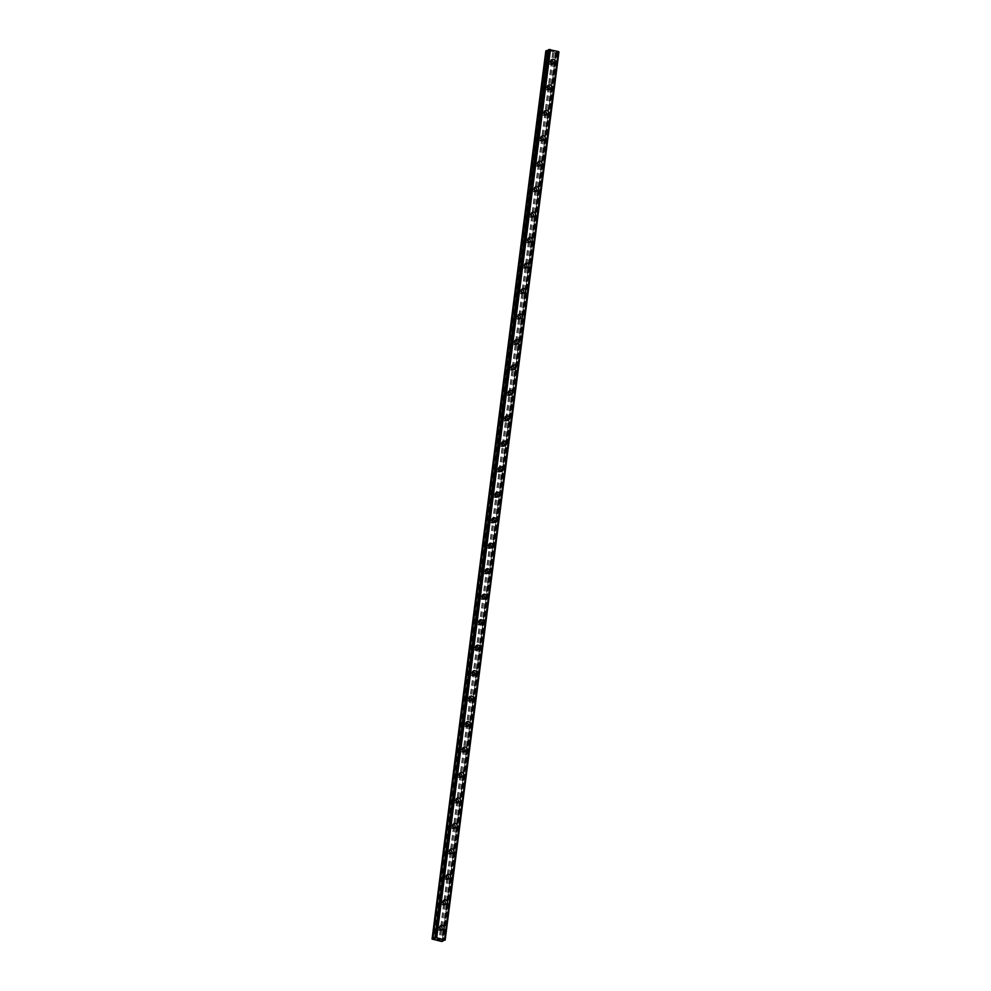 <?xml version="1.0" encoding="UTF-8"?>
<svg xmlns="http://www.w3.org/2000/svg" width="991" height="991" viewBox="0 0 991 991"><rect width="100%" height="100%" fill="white"/><g stroke="black" fill="none" stroke-linecap="round" stroke-linejoin="round"><path stroke-width="0.74" stroke-dasharray="4.96 3.72" d="M439.719 929.533A1.486 1.338 65.6 0 0 437.749 927.861A1.486 1.338 65.6 0 0 437.576 930.338A1.486 1.338 65.6 0 0 439.719 929.533M441.788 928.592A1.486 1.338 65.6 0 0 439.818 926.919A1.486 1.338 65.6 0 0 439.645 929.397A1.486 1.338 65.6 0 0 441.788 928.592M443.002 929.669L443.002 929.669A2.316 2.081 -114.4 0 1 439.93 927.056A2.316 2.081 -114.4 0 1 441.082 925.433L441.082 925.433M442.977 904.065A1.486 1.338 65.6 0 0 441.007 902.392A1.486 1.338 65.6 0 0 440.834 904.87A1.486 1.338 65.6 0 0 442.977 904.065M445.046 903.123A1.486 1.338 65.6 0 0 443.076 901.451A1.486 1.338 65.6 0 0 442.903 903.928A1.486 1.338 65.6 0 0 445.046 903.123M446.26 904.201L446.26 904.201A2.316 2.081 -114.4 0 1 443.2 901.587A2.316 2.081 -114.4 0 1 444.34 899.964L444.34 899.964M446.235 878.596A1.486 1.338 65.6 0 0 444.265 876.924A1.486 1.338 65.6 0 0 444.092 879.401A1.486 1.338 65.6 0 0 446.235 878.596M448.316 877.654A1.486 1.338 65.6 0 0 446.346 875.982A1.486 1.338 65.6 0 0 446.173 878.46A1.486 1.338 65.6 0 0 448.316 877.654M449.53 878.732L449.53 878.732A2.316 2.081 -114.4 0 1 446.458 876.118A2.316 2.081 -114.4 0 1 447.61 874.496L447.61 874.496M449.505 853.127A1.486 1.338 65.6 0 0 447.536 851.455A1.486 1.338 65.6 0 0 447.362 853.932A1.486 1.338 65.6 0 0 449.505 853.127M451.574 852.186A1.486 1.338 65.6 0 0 449.604 850.513A1.486 1.338 65.6 0 0 449.431 852.991A1.486 1.338 65.6 0 0 451.574 852.186M452.788 853.263L452.788 853.263A2.316 2.081 -114.4 0 1 449.728 850.65A2.316 2.081 -114.4 0 1 450.868 849.027L450.868 849.027M452.763 827.658A1.486 1.338 65.6 0 0 450.794 825.986A1.486 1.338 65.6 0 0 450.62 828.464A1.486 1.338 65.6 0 0 452.763 827.658M454.844 826.717A1.486 1.338 65.6 0 0 452.875 825.045A1.486 1.338 65.6 0 0 452.689 827.522A1.486 1.338 65.6 0 0 454.844 826.717M456.046 827.795L456.046 827.795A2.316 2.081 -114.4 0 1 452.986 825.181A2.316 2.081 -114.4 0 1 454.126 823.558L454.126 823.558M456.033 802.19A1.486 1.338 65.6 0 0 454.064 800.517A1.486 1.338 65.6 0 0 453.878 802.995A1.486 1.338 65.6 0 0 456.033 802.19M458.102 801.248A1.486 1.338 65.6 0 0 456.133 799.576A1.486 1.338 65.6 0 0 455.959 802.053A1.486 1.338 65.6 0 0 458.102 801.248M459.316 802.326L459.316 802.326A2.316 2.081 -114.4 0 1 456.244 799.712A2.316 2.081 -114.4 0 1 457.396 798.089L457.396 798.089M459.291 776.721A1.486 1.338 65.6 0 0 457.322 775.049A1.486 1.338 65.6 0 0 457.148 777.539A1.486 1.338 65.6 0 0 459.291 776.721M461.36 775.78A1.486 1.338 65.6 0 0 459.39 774.107A1.486 1.338 65.6 0 0 459.217 776.585A1.486 1.338 65.6 0 0 461.36 775.78M462.574 776.857L462.574 776.857A2.316 2.081 -114.4 0 1 459.514 774.244A2.316 2.081 -114.4 0 1 460.654 772.621L460.654 772.621M462.549 751.265A1.486 1.338 65.6 0 0 460.58 749.58A1.486 1.338 65.6 0 0 460.406 752.07A1.486 1.338 65.6 0 0 462.549 751.265M464.63 750.311A1.486 1.338 65.6 0 0 462.661 748.639A1.486 1.338 65.6 0 0 462.487 751.116A1.486 1.338 65.6 0 0 464.63 750.311M465.832 751.389L465.844 751.389A2.316 2.081 -114.4 0 1 462.772 748.775A2.316 2.081 -114.4 0 1 463.912 747.164L463.924 747.152M465.82 725.796A1.486 1.338 65.6 0 0 463.85 724.111A1.486 1.338 65.6 0 0 463.677 726.601A1.486 1.338 65.6 0 0 465.82 725.796M467.888 724.842A1.486 1.338 65.6 0 0 465.919 723.17A1.486 1.338 65.6 0 0 465.745 725.66A1.486 1.338 65.6 0 0 467.888 724.842M469.102 725.92L469.102 725.92A2.316 2.081 -114.4 0 1 466.03 723.306A2.316 2.081 -114.4 0 1 467.182 721.696L467.182 721.683M469.077 700.327A1.486 1.338 65.6 0 0 467.108 698.643A1.486 1.338 65.6 0 0 466.934 701.133A1.486 1.338 65.6 0 0 469.077 700.327M471.146 699.386A1.486 1.338 65.6 0 0 469.177 697.701A1.486 1.338 65.6 0 0 469.003 700.191A1.486 1.338 65.6 0 0 471.146 699.386M472.36 700.451L472.36 700.451A2.316 2.081 -114.4 0 1 469.3 697.837A2.316 2.081 -114.4 0 1 470.44 696.227L470.44 696.227M472.335 674.859A1.486 1.338 65.6 0 0 470.366 673.174A1.486 1.338 65.6 0 0 470.192 675.664A1.486 1.338 65.6 0 0 472.335 674.859M474.416 673.917A1.486 1.338 65.6 0 0 472.447 672.232A1.486 1.338 65.6 0 0 472.273 674.722A1.486 1.338 65.6 0 0 474.416 673.917M475.63 674.982L475.63 674.982A2.316 2.081 -114.4 0 1 472.558 672.381A2.316 2.081 -114.4 0 1 473.71 670.758L473.71 670.758M475.606 649.39A1.486 1.338 65.6 0 0 473.636 647.705A1.486 1.338 65.6 0 0 473.463 650.195A1.486 1.338 65.6 0 0 475.606 649.39M477.674 648.448A1.486 1.338 65.6 0 0 475.705 646.764A1.486 1.338 65.6 0 0 475.531 649.254A1.486 1.338 65.6 0 0 477.674 648.448M478.888 649.514L478.888 649.514A2.316 2.081 -114.4 0 1 475.829 646.912A2.316 2.081 -114.4 0 1 476.968 645.29L476.968 645.29M478.864 623.921A1.486 1.338 65.6 0 0 476.894 622.237A1.486 1.338 65.6 0 0 476.721 624.726A1.486 1.338 65.6 0 0 478.864 623.921M480.945 622.98A1.486 1.338 65.6 0 0 478.975 621.295A1.486 1.338 65.6 0 0 478.789 623.785A1.486 1.338 65.6 0 0 480.945 622.98M482.146 624.045L482.146 624.045A2.316 2.081 -114.4 0 1 479.087 621.444A2.316 2.081 -114.4 0 1 480.226 619.821L480.226 619.821M482.134 598.453A1.486 1.338 65.6 0 0 480.164 596.768A1.486 1.338 65.6 0 0 479.978 599.258A1.486 1.338 65.6 0 0 482.134 598.453M484.203 597.511A1.486 1.338 65.6 0 0 482.233 595.826A1.486 1.338 65.6 0 0 482.06 598.316A1.486 1.338 65.6 0 0 484.203 597.511M485.417 598.576L485.417 598.576A2.316 2.081 -114.4 0 1 482.344 595.975A2.316 2.081 -114.4 0 1 483.497 594.352L483.497 594.352M485.392 572.984A1.486 1.338 65.6 0 0 483.422 571.299A1.486 1.338 65.6 0 0 483.249 573.789A1.486 1.338 65.6 0 0 485.392 572.984M487.461 572.042A1.486 1.338 65.6 0 0 485.491 570.358A1.486 1.338 65.6 0 0 485.317 572.848A1.486 1.338 65.6 0 0 487.461 572.042M488.674 573.108L488.674 573.108A2.316 2.081 -114.4 0 1 485.615 570.506A2.316 2.081 -114.4 0 1 486.754 568.884L486.754 568.884M488.65 547.515A1.486 1.338 65.6 0 0 486.68 545.843A1.486 1.338 65.6 0 0 486.507 548.32A1.486 1.338 65.6 0 0 488.65 547.515M490.731 546.574A1.486 1.338 65.6 0 0 488.761 544.889A1.486 1.338 65.6 0 0 488.588 547.379A1.486 1.338 65.6 0 0 490.731 546.574M491.945 547.639L491.945 547.639A2.316 2.081 -114.4 0 1 488.873 545.038A2.316 2.081 -114.4 0 1 490.012 543.415L490.025 543.415M491.92 522.046A1.486 1.338 65.6 0 0 489.95 520.374A1.486 1.338 65.6 0 0 489.777 522.852A1.486 1.338 65.6 0 0 491.92 522.046M493.989 521.105A1.486 1.338 65.6 0 0 492.019 519.42A1.486 1.338 65.6 0 0 491.846 521.91A1.486 1.338 65.6 0 0 493.989 521.105M495.203 522.17L495.203 522.17A2.316 2.081 -114.4 0 1 492.131 519.569A2.316 2.081 -114.4 0 1 493.283 517.946L493.283 517.946M495.178 496.578A1.486 1.338 65.6 0 0 493.208 494.905A1.486 1.338 65.6 0 0 493.035 497.383A1.486 1.338 65.6 0 0 495.178 496.578M497.247 495.636A1.486 1.338 65.6 0 0 495.277 493.964A1.486 1.338 65.6 0 0 495.104 496.441A1.486 1.338 65.6 0 0 497.247 495.636M498.461 496.702L498.461 496.702A2.316 2.081 -114.4 0 1 495.401 494.1A2.316 2.081 -114.4 0 1 496.541 492.477L496.541 492.477M498.436 471.109A1.486 1.338 65.6 0 0 496.466 469.437A1.486 1.338 65.6 0 0 496.293 471.914A1.486 1.338 65.6 0 0 498.436 471.109M500.517 470.168A1.486 1.338 65.6 0 0 498.547 468.495A1.486 1.338 65.6 0 0 498.374 470.973A1.486 1.338 65.6 0 0 500.517 470.168M501.731 471.233L501.731 471.233A2.316 2.081 -114.4 0 1 498.659 468.632A2.316 2.081 -114.4 0 1 499.811 467.009L499.811 467.009M501.706 445.64A1.486 1.338 65.6 0 0 499.737 443.968A1.486 1.338 65.6 0 0 499.563 446.445A1.486 1.338 65.6 0 0 501.706 445.64M503.775 444.699A1.486 1.338 65.6 0 0 501.805 443.027A1.486 1.338 65.6 0 0 501.632 445.504A1.486 1.338 65.6 0 0 503.775 444.699M504.989 445.764L504.989 445.764A2.316 2.081 -114.4 0 1 501.929 443.163A2.316 2.081 -114.4 0 1 503.069 441.54L503.069 441.54M504.964 420.172A1.486 1.338 65.6 0 0 502.994 418.499A1.486 1.338 65.6 0 0 502.821 420.977A1.486 1.338 65.6 0 0 504.964 420.172M507.045 419.23A1.486 1.338 65.6 0 0 505.076 417.558A1.486 1.338 65.6 0 0 504.902 420.035A1.486 1.338 65.6 0 0 507.045 419.23M508.247 420.295L508.259 420.295A2.316 2.081 -114.4 0 1 505.187 417.694A2.316 2.081 -114.4 0 1 506.327 416.071L506.327 416.071M508.234 394.703A1.486 1.338 65.6 0 0 506.265 393.031A1.486 1.338 65.6 0 0 506.079 395.508A1.486 1.338 65.6 0 0 508.234 394.703M510.303 393.761A1.486 1.338 65.6 0 0 508.333 392.089A1.486 1.338 65.6 0 0 508.16 394.567A1.486 1.338 65.6 0 0 510.303 393.761M511.517 394.827L511.517 394.827A2.316 2.081 -114.4 0 1 508.445 392.225A2.316 2.081 -114.4 0 1 509.597 390.603L509.597 390.603M511.492 369.234A1.486 1.338 65.6 0 0 509.523 367.562A1.486 1.338 65.6 0 0 509.349 370.039A1.486 1.338 65.6 0 0 511.492 369.234M513.561 368.293A1.486 1.338 65.6 0 0 511.591 366.62A1.486 1.338 65.6 0 0 511.418 369.098A1.486 1.338 65.6 0 0 513.561 368.293M514.775 369.358L514.775 369.358A2.316 2.081 -114.4 0 1 511.715 366.757A2.316 2.081 -114.4 0 1 512.855 365.134L512.855 365.134M514.75 343.766A1.486 1.338 65.6 0 0 512.781 342.093A1.486 1.338 65.6 0 0 512.607 344.571A1.486 1.338 65.6 0 0 514.75 343.766M516.831 342.824A1.486 1.338 65.6 0 0 514.862 341.152A1.486 1.338 65.6 0 0 514.688 343.629A1.486 1.338 65.6 0 0 516.831 342.824M518.045 343.889L518.045 343.889A2.316 2.081 -114.4 0 1 514.973 341.288A2.316 2.081 -114.4 0 1 516.113 339.665L516.125 339.665M518.02 318.297A1.486 1.338 65.6 0 0 516.051 316.625A1.486 1.338 65.6 0 0 515.877 319.102A1.486 1.338 65.6 0 0 518.02 318.297M520.089 317.355A1.486 1.338 65.6 0 0 518.12 315.683A1.486 1.338 65.6 0 0 517.946 318.161A1.486 1.338 65.6 0 0 520.089 317.355M521.303 318.421L521.303 318.421A2.316 2.081 -114.4 0 1 518.231 315.819A2.316 2.081 -114.4 0 1 519.383 314.197L519.383 314.197M521.278 292.828A1.486 1.338 65.6 0 0 519.309 291.156A1.486 1.338 65.6 0 0 519.135 293.633A1.486 1.338 65.6 0 0 521.278 292.828M523.359 291.887A1.486 1.338 65.6 0 0 521.377 290.214A1.486 1.338 65.6 0 0 521.204 292.692A1.486 1.338 65.6 0 0 523.359 291.887M524.561 292.952L524.561 292.952A2.316 2.081 -114.4 0 1 521.501 290.351A2.316 2.081 -114.4 0 1 522.641 288.728L522.641 288.728M524.549 267.359A1.486 1.338 65.6 0 0 522.567 265.687A1.486 1.338 65.6 0 0 522.393 268.165A1.486 1.338 65.6 0 0 524.549 267.359M526.617 266.418A1.486 1.338 65.6 0 0 524.648 264.746A1.486 1.338 65.6 0 0 524.474 267.223A1.486 1.338 65.6 0 0 526.617 266.418M527.831 267.483L527.831 267.483A2.316 2.081 -114.4 0 1 524.759 264.882A2.316 2.081 -114.4 0 1 525.911 263.259L525.911 263.259M527.807 241.891A1.486 1.338 65.6 0 0 525.837 240.218A1.486 1.338 65.6 0 0 525.664 242.696A1.486 1.338 65.6 0 0 527.807 241.891M529.875 240.949A1.486 1.338 65.6 0 0 527.906 239.277A1.486 1.338 65.6 0 0 527.732 241.754A1.486 1.338 65.6 0 0 529.875 240.949M531.089 242.015L531.089 242.015A2.316 2.081 -114.4 0 1 528.03 239.413A2.316 2.081 -114.4 0 1 529.169 237.79L529.169 237.79M531.065 216.422A1.486 1.338 65.6 0 0 529.095 214.75A1.486 1.338 65.6 0 0 528.921 217.227A1.486 1.338 65.6 0 0 531.065 216.422M533.146 215.481A1.486 1.338 65.6 0 0 531.176 213.808A1.486 1.338 65.6 0 0 531.003 216.286A1.486 1.338 65.6 0 0 533.146 215.481M534.347 216.546L534.36 216.546A2.316 2.081 -114.4 0 1 531.287 213.945A2.316 2.081 -114.4 0 1 532.427 212.322L532.427 212.322M534.335 190.953A1.486 1.338 65.6 0 0 532.365 189.281A1.486 1.338 65.6 0 0 532.192 191.759A1.486 1.338 65.6 0 0 534.335 190.953M536.404 190.012A1.486 1.338 65.6 0 0 534.434 188.34A1.486 1.338 65.6 0 0 534.26 190.817A1.486 1.338 65.6 0 0 536.404 190.012M537.618 191.077L537.618 191.077A2.316 2.081 -114.4 0 1 534.545 188.476A2.316 2.081 -114.4 0 1 535.697 186.853L535.697 186.853M537.593 165.485A1.486 1.338 65.6 0 0 535.623 163.812A1.486 1.338 65.6 0 0 535.45 166.29A1.486 1.338 65.6 0 0 537.593 165.485M539.661 164.543A1.486 1.338 65.6 0 0 537.692 162.871A1.486 1.338 65.6 0 0 537.518 165.348A1.486 1.338 65.6 0 0 539.661 164.543M540.875 165.608L540.875 165.608A2.316 2.081 -114.4 0 1 537.816 163.007A2.316 2.081 -114.4 0 1 538.955 161.384L538.955 161.384M540.851 140.016A1.486 1.338 65.6 0 0 538.881 138.344A1.486 1.338 65.6 0 0 538.708 140.821A1.486 1.338 65.6 0 0 540.851 140.016M542.932 139.074A1.486 1.338 65.6 0 0 540.962 137.402A1.486 1.338 65.6 0 0 540.789 139.88A1.486 1.338 65.6 0 0 542.932 139.074M544.146 140.14L544.146 140.14A2.316 2.081 -114.4 0 1 541.074 137.538A2.316 2.081 -114.4 0 1 542.226 135.916L542.226 135.916M544.121 114.547A1.486 1.338 65.6 0 0 542.151 112.875A1.486 1.338 65.6 0 0 541.978 115.352A1.486 1.338 65.6 0 0 544.121 114.547M546.19 113.606A1.486 1.338 65.6 0 0 544.22 111.933A1.486 1.338 65.6 0 0 544.047 114.411A1.486 1.338 65.6 0 0 546.19 113.606M547.404 114.671L547.404 114.671A2.316 2.081 -114.4 0 1 544.332 112.07A2.316 2.081 -114.4 0 1 545.484 110.447L545.484 110.447M547.379 89.079A1.486 1.338 65.6 0 0 545.409 87.406A1.486 1.338 65.6 0 0 545.236 89.884A1.486 1.338 65.6 0 0 547.379 89.079M549.46 88.137A1.486 1.338 65.6 0 0 547.478 86.465A1.486 1.338 65.6 0 0 547.305 88.942A1.486 1.338 65.6 0 0 549.46 88.137M550.662 89.202L550.662 89.202A2.316 2.081 -114.4 0 1 547.602 86.601A2.316 2.081 -114.4 0 1 548.741 84.978L548.741 84.978M550.649 63.61A1.486 1.338 65.6 0 0 548.667 61.938A1.486 1.338 65.6 0 0 548.494 64.415A1.486 1.338 65.6 0 0 550.649 63.61M552.718 62.668A1.486 1.338 65.6 0 0 550.748 60.996A1.486 1.338 65.6 0 0 550.575 63.474A1.486 1.338 65.6 0 0 552.718 62.668M553.932 63.734L553.932 63.734A2.316 2.081 -114.4 0 1 550.86 61.132A2.316 2.081 -114.4 0 1 552.012 59.51L552.012 59.51M553.474 62.842A2.316 2.081 65.6 0 0 550.401 60.24A2.316 2.081 65.6 0 0 550.129 64.093A2.316 2.081 65.6 0 0 553.474 62.842M554.91 62.185A2.316 2.081 65.6 0 0 551.851 59.584A2.316 2.081 65.6 0 0 551.578 63.436A2.316 2.081 65.6 0 0 554.91 62.185M550.203 88.31A2.316 2.081 65.6 0 0 547.143 85.709A2.316 2.081 65.6 0 0 546.871 89.562A2.316 2.081 65.6 0 0 550.203 88.31M551.653 87.654A2.316 2.081 65.6 0 0 548.58 85.053A2.316 2.081 65.6 0 0 548.308 88.905A2.316 2.081 65.6 0 0 551.653 87.654M546.945 113.779A2.316 2.081 65.6 0 0 543.873 111.178A2.316 2.081 65.6 0 0 543.613 115.03A2.316 2.081 65.6 0 0 546.945 113.779M548.382 113.123A2.316 2.081 65.6 0 0 545.323 110.521A2.316 2.081 65.6 0 0 545.05 114.374A2.316 2.081 65.6 0 0 548.382 113.123M543.675 139.248A2.316 2.081 65.6 0 0 540.615 136.647A2.316 2.081 65.6 0 0 540.343 140.499A2.316 2.081 65.6 0 0 543.675 139.248M545.124 138.591A2.316 2.081 65.6 0 0 542.065 135.99A2.316 2.081 65.6 0 0 541.792 139.842A2.316 2.081 65.6 0 0 545.124 138.591M540.417 164.717A2.316 2.081 65.6 0 0 537.357 162.115A2.316 2.081 65.6 0 0 537.085 165.968A2.316 2.081 65.6 0 0 540.417 164.717M541.866 164.06A2.316 2.081 65.6 0 0 538.794 161.459A2.316 2.081 65.6 0 0 538.522 165.311A2.316 2.081 65.6 0 0 541.866 164.06M537.159 190.185A2.316 2.081 65.6 0 0 534.087 187.584A2.316 2.081 65.6 0 0 533.815 191.436A2.316 2.081 65.6 0 0 537.159 190.185M538.596 189.529A2.316 2.081 65.6 0 0 535.536 186.927A2.316 2.081 65.6 0 0 535.264 190.78A2.316 2.081 65.6 0 0 538.596 189.529M533.889 215.654A2.316 2.081 65.6 0 0 530.829 213.053A2.316 2.081 65.6 0 0 530.557 216.905A2.316 2.081 65.6 0 0 533.889 215.654M535.338 214.997A2.316 2.081 65.6 0 0 532.266 212.396A2.316 2.081 65.6 0 0 532.006 216.249A2.316 2.081 65.6 0 0 535.338 214.997M530.631 241.123A2.316 2.081 65.6 0 0 527.571 238.521A2.316 2.081 65.6 0 0 527.299 242.374A2.316 2.081 65.6 0 0 530.631 241.123M532.068 240.466A2.316 2.081 65.6 0 0 529.008 237.865A2.316 2.081 65.6 0 0 528.736 241.717A2.316 2.081 65.6 0 0 532.068 240.466M527.373 266.591A2.316 2.081 65.6 0 0 524.301 263.99A2.316 2.081 65.6 0 0 524.028 267.843A2.316 2.081 65.6 0 0 527.373 266.591M528.81 265.935A2.316 2.081 65.6 0 0 525.75 263.333A2.316 2.081 65.6 0 0 525.478 267.186A2.316 2.081 65.6 0 0 528.81 265.935M524.103 292.06A2.316 2.081 65.6 0 0 521.043 289.459A2.316 2.081 65.6 0 0 520.77 293.311A2.316 2.081 65.6 0 0 524.103 292.06M525.552 291.404A2.316 2.081 65.6 0 0 522.48 288.802A2.316 2.081 65.6 0 0 522.207 292.655A2.316 2.081 65.6 0 0 525.552 291.404M520.845 317.529A2.316 2.081 65.6 0 0 517.773 314.927A2.316 2.081 65.6 0 0 517.513 318.78A2.316 2.081 65.6 0 0 520.845 317.529M522.282 316.872A2.316 2.081 65.6 0 0 519.222 314.271A2.316 2.081 65.6 0 0 518.95 318.123A2.316 2.081 65.6 0 0 522.282 316.872M517.575 342.997A2.316 2.081 65.6 0 0 514.515 340.396A2.316 2.081 65.6 0 0 514.242 344.249A2.316 2.081 65.6 0 0 517.575 342.997M519.024 342.341A2.316 2.081 65.6 0 0 515.964 339.74A2.316 2.081 65.6 0 0 515.692 343.592A2.316 2.081 65.6 0 0 519.024 342.341M514.317 368.466A2.316 2.081 65.6 0 0 511.257 365.865A2.316 2.081 65.6 0 0 510.984 369.717A2.316 2.081 65.6 0 0 514.317 368.466M515.766 367.81A2.316 2.081 65.6 0 0 512.694 365.208A2.316 2.081 65.6 0 0 512.421 369.061A2.316 2.081 65.6 0 0 515.766 367.81M511.059 393.935A2.316 2.081 65.6 0 0 507.987 391.334A2.316 2.081 65.6 0 0 507.714 395.186A2.316 2.081 65.6 0 0 511.059 393.935M512.496 393.278A2.316 2.081 65.6 0 0 509.436 390.677A2.316 2.081 65.6 0 0 509.163 394.529A2.316 2.081 65.6 0 0 512.496 393.278M507.788 419.404A2.316 2.081 65.6 0 0 504.729 416.802A2.316 2.081 65.6 0 0 504.456 420.655A2.316 2.081 65.6 0 0 507.788 419.404M509.238 418.747A2.316 2.081 65.6 0 0 506.166 416.146A2.316 2.081 65.6 0 0 505.905 419.998A2.316 2.081 65.6 0 0 509.238 418.747M504.53 444.872A2.316 2.081 65.6 0 0 501.471 442.271A2.316 2.081 65.6 0 0 501.198 446.123A2.316 2.081 65.6 0 0 504.53 444.872M505.967 444.216A2.316 2.081 65.6 0 0 502.908 441.614A2.316 2.081 65.6 0 0 502.635 445.467A2.316 2.081 65.6 0 0 505.967 444.216M501.273 470.341A2.316 2.081 65.6 0 0 498.2 467.74A2.316 2.081 65.6 0 0 497.928 471.592A2.316 2.081 65.6 0 0 501.273 470.341M502.71 469.684A2.316 2.081 65.6 0 0 499.65 467.083A2.316 2.081 65.6 0 0 499.377 470.936A2.316 2.081 65.6 0 0 502.71 469.684M498.002 495.81A2.316 2.081 65.6 0 0 494.943 493.208A2.316 2.081 65.6 0 0 494.67 497.061A2.316 2.081 65.6 0 0 498.002 495.81M499.452 495.153A2.316 2.081 65.6 0 0 496.38 492.552A2.316 2.081 65.6 0 0 496.107 496.404A2.316 2.081 65.6 0 0 499.452 495.153M494.744 521.278A2.316 2.081 65.6 0 0 491.672 518.677A2.316 2.081 65.6 0 0 491.4 522.53A2.316 2.081 65.6 0 0 494.744 521.278M496.181 520.622A2.316 2.081 65.6 0 0 493.122 518.02A2.316 2.081 65.6 0 0 492.849 521.873A2.316 2.081 65.6 0 0 496.181 520.622M491.474 546.747A2.316 2.081 65.6 0 0 488.414 544.146A2.316 2.081 65.6 0 0 488.142 547.998A2.316 2.081 65.6 0 0 491.474 546.747M492.923 546.091A2.316 2.081 65.6 0 0 489.864 543.489A2.316 2.081 65.6 0 0 489.591 547.342A2.316 2.081 65.6 0 0 492.923 546.091M488.216 572.216A2.316 2.081 65.6 0 0 485.156 569.614A2.316 2.081 65.6 0 0 484.884 573.467A2.316 2.081 65.6 0 0 488.216 572.216M489.665 571.559A2.316 2.081 65.6 0 0 486.593 568.958A2.316 2.081 65.6 0 0 486.321 572.81A2.316 2.081 65.6 0 0 489.665 571.559M484.958 597.684A2.316 2.081 65.6 0 0 481.886 595.071A2.316 2.081 65.6 0 0 481.614 598.936A2.316 2.081 65.6 0 0 484.958 597.684M486.395 597.028A2.316 2.081 65.6 0 0 483.335 594.427A2.316 2.081 65.6 0 0 483.063 598.279A2.316 2.081 65.6 0 0 486.395 597.028M481.688 623.153A2.316 2.081 65.6 0 0 478.628 620.539A2.316 2.081 65.6 0 0 478.356 624.404A2.316 2.081 65.6 0 0 481.688 623.153M483.137 622.497A2.316 2.081 65.6 0 0 480.065 619.895A2.316 2.081 65.6 0 0 479.805 623.748A2.316 2.081 65.6 0 0 483.137 622.497M478.43 648.622A2.316 2.081 65.6 0 0 475.358 646.008A2.316 2.081 65.6 0 0 475.098 649.873A2.316 2.081 65.6 0 0 478.43 648.622M479.867 647.965A2.316 2.081 65.6 0 0 476.807 645.352A2.316 2.081 65.6 0 0 476.535 649.216A2.316 2.081 65.6 0 0 479.867 647.965M475.172 674.091A2.316 2.081 65.6 0 0 472.1 671.477A2.316 2.081 65.6 0 0 471.827 675.342A2.316 2.081 65.6 0 0 475.172 674.091M476.609 673.434A2.316 2.081 65.6 0 0 473.549 670.82A2.316 2.081 65.6 0 0 473.277 674.685A2.316 2.081 65.6 0 0 476.609 673.434M471.902 699.559A2.316 2.081 65.6 0 0 468.842 696.946A2.316 2.081 65.6 0 0 468.57 700.81A2.316 2.081 65.6 0 0 471.902 699.559M473.351 698.903A2.316 2.081 65.6 0 0 470.279 696.289A2.316 2.081 65.6 0 0 470.007 700.154A2.316 2.081 65.6 0 0 473.351 698.903M468.644 725.028A2.316 2.081 65.6 0 0 465.572 722.414A2.316 2.081 65.6 0 0 465.299 726.279A2.316 2.081 65.6 0 0 468.644 725.028M470.081 724.371A2.316 2.081 65.6 0 0 467.021 721.758A2.316 2.081 65.6 0 0 466.749 725.623A2.316 2.081 65.6 0 0 470.081 724.371M465.374 750.497A2.316 2.081 65.6 0 0 462.314 747.883A2.316 2.081 65.6 0 0 462.041 751.748A2.316 2.081 65.6 0 0 465.374 750.497M466.823 749.84A2.316 2.081 65.6 0 0 463.763 747.226A2.316 2.081 65.6 0 0 463.491 751.091A2.316 2.081 65.6 0 0 466.823 749.84M462.116 775.965A2.316 2.081 65.6 0 0 459.056 773.352A2.316 2.081 65.6 0 0 458.783 777.217A2.316 2.081 65.6 0 0 462.116 775.965M463.565 775.309A2.316 2.081 65.6 0 0 460.493 772.695A2.316 2.081 65.6 0 0 460.22 776.56A2.316 2.081 65.6 0 0 463.565 775.309M458.858 801.434A2.316 2.081 65.6 0 0 455.786 798.82A2.316 2.081 65.6 0 0 455.513 802.685A2.316 2.081 65.6 0 0 458.858 801.434M460.295 800.778A2.316 2.081 65.6 0 0 457.235 798.164A2.316 2.081 65.6 0 0 456.962 802.029A2.316 2.081 65.6 0 0 460.295 800.778M455.587 826.903A2.316 2.081 65.6 0 0 452.528 824.289A2.316 2.081 65.6 0 0 452.255 828.154A2.316 2.081 65.6 0 0 455.587 826.903M457.037 826.246A2.316 2.081 65.6 0 0 453.965 823.632A2.316 2.081 65.6 0 0 453.705 827.497A2.316 2.081 65.6 0 0 457.037 826.246M452.33 852.371A2.316 2.081 65.6 0 0 449.257 849.758A2.316 2.081 65.6 0 0 448.997 853.623A2.316 2.081 65.6 0 0 452.33 852.371M453.767 851.715A2.316 2.081 65.6 0 0 450.707 849.101A2.316 2.081 65.6 0 0 450.434 852.966A2.316 2.081 65.6 0 0 453.767 851.715M449.072 877.84A2.316 2.081 65.6 0 0 446 875.226A2.316 2.081 65.6 0 0 445.727 879.091A2.316 2.081 65.6 0 0 449.072 877.84M450.509 877.184A2.316 2.081 65.6 0 0 447.449 874.57A2.316 2.081 65.6 0 0 447.176 878.435A2.316 2.081 65.6 0 0 450.509 877.184M445.801 903.297A2.316 2.081 65.6 0 0 442.742 900.695A2.316 2.081 65.6 0 0 442.469 904.56A2.316 2.081 65.6 0 0 445.801 903.297M447.251 902.652A2.316 2.081 65.6 0 0 444.179 900.039A2.316 2.081 65.6 0 0 443.906 903.903A2.316 2.081 65.6 0 0 447.251 902.652M442.543 928.765A2.316 2.081 65.6 0 0 439.471 926.164A2.316 2.081 65.6 0 0 439.199 930.029A2.316 2.081 65.6 0 0 442.543 928.765M443.98 928.121A2.316 2.081 65.6 0 0 440.921 925.507A2.316 2.081 65.6 0 0 440.648 929.372A2.316 2.081 65.6 0 0 443.98 928.121M553.969 51.433L553.139 51.247L553.969 51.433M553.35 51.718L552.52 51.52L553.35 51.718M552.47 51.544L554.13 51.433L552.47 51.544M551.739 51.346L550.847 51.136L551.739 51.346M550.798 51.16L552.284 51.061L550.798 51.16M545.843 50.851L556.694 52.932L556.062 52.399L442.283 940.521L556.062 52.312L442.717 940.323M548.345 49.736L549.039 50.306L548.221 50.591M444.711 939.778L558.478 51.755M556.508 52.114L558.936 51.941M438.183 939.604L437.353 939.406M438.852 939.295L437.204 939.406M439.818 939.579L439.186 939.864M548.692 51.631L434.913 939.852M548.766 51.693L434.987 939.914M547.651 51.396L433.872 939.604M547.441 51.383L433.662 939.604M546.202 51.098L432.41 939.307M548.989 50.355L435.21 938.465L549.002 50.256M548.816 50.107L435.049 938.328M558.565 52.102L444.786 940.31M557.239 52.089L443.46 940.298M556.769 52.077L442.977 940.286L556.657 52.882M556.062 53.241L442.283 941.45M555.233 53.204L441.453 941.425M553.994 52.919L440.215 941.128M553.907 52.857L440.128 941.066M552.867 52.61L439.087 940.818M552.668 52.61L438.889 940.818M548.271 50.591L434.603 937.969L548.395 49.761M548.556 50.553L434.863 938.031M558.428 52.102L444.649 940.31M557.314 52.077L443.534 940.286M556.657 52.969L442.989 940.286M437.749 927.861L439.818 926.919M441.007 902.392L443.076 901.451M444.265 876.924L446.346 875.982M447.536 851.455L449.604 850.513M450.794 825.986L452.875 825.045M454.064 800.517L456.133 799.576M457.322 775.049L459.39 774.107M460.58 749.58L462.661 748.639M463.85 724.111L465.919 723.17M467.108 698.643L469.177 697.701M470.366 673.174L472.447 672.232M473.636 647.705L475.705 646.764M476.894 622.237L478.975 621.295M480.164 596.768L482.233 595.826M483.422 571.299L485.491 570.358M486.68 545.843L488.761 544.889M489.95 520.374L492.019 519.42M493.208 494.905L495.277 493.964M496.466 469.437L498.547 468.495M499.737 443.968L501.805 443.027M502.994 418.499L505.076 417.558M506.265 393.031L508.333 392.089M509.523 367.562L511.591 366.62M512.781 342.093L514.862 341.152M516.051 316.625L518.12 315.683M519.309 291.156L521.377 290.214M522.567 265.687L524.648 264.746M525.837 240.218L527.906 239.277M529.095 214.75L531.176 213.808M532.365 189.281L534.434 188.34M535.623 163.812L537.692 162.871M538.881 138.344L540.962 137.402M542.151 112.875L544.22 111.933M545.409 87.406L547.478 86.465M548.667 61.938L550.748 60.996M550.401 60.24L551.851 59.584M547.143 85.709L548.58 85.053M543.873 111.178L545.323 110.521M540.615 136.647L542.065 135.99M537.357 162.115L538.794 161.459M534.087 187.584L535.536 186.927M530.829 213.053L532.266 212.396M527.571 238.521L529.008 237.865M524.301 263.99L525.75 263.333M521.043 289.459L522.48 288.802M517.773 314.927L519.222 314.271M514.515 340.396L515.964 339.74M511.257 365.865L512.694 365.208M507.987 391.334L509.436 390.677M504.729 416.802L506.166 416.146M501.471 442.271L502.908 441.614M498.2 467.74L499.65 467.083M494.943 493.208L496.38 492.552M491.672 518.677L493.122 518.02M488.414 544.146L489.864 543.489M485.156 569.614L486.593 568.958M481.886 595.071L483.335 594.427M478.628 620.539L480.065 619.895M475.358 646.008L476.807 645.352M472.1 671.477L473.549 670.82M468.842 696.946L470.279 696.289M465.572 722.414L467.021 721.758M462.314 747.883L463.763 747.226M459.056 773.352L460.493 772.695M455.786 798.82L457.235 798.164M452.528 824.289L453.965 823.632M449.257 849.758L450.707 849.101M446 875.226L447.449 874.57M442.742 900.695L444.179 900.039M439.471 926.164L440.921 925.507M441.391 930.388L442.841 929.731M444.662 904.919L446.099 904.263M447.92 879.451L449.369 878.806M451.19 853.982L452.627 853.338M454.448 828.513L455.885 827.869M457.706 803.057L459.155 802.4M460.976 777.588L462.413 776.932M464.234 752.119L465.683 751.463M467.492 726.651L468.941 725.994M470.762 701.182L472.199 700.526M474.02 675.713L475.469 675.057M477.29 650.245L478.727 649.588M480.548 624.776L481.985 624.119M483.806 599.307L485.256 598.651M487.077 573.839L488.513 573.182M490.334 548.37L491.784 547.713M493.592 522.901L495.042 522.245M496.863 497.432L498.3 496.776M500.121 471.964L501.57 471.307M503.391 446.495L504.828 445.839M506.649 421.026L508.086 420.37M509.907 395.558L511.356 394.901M513.177 370.089L514.614 369.432M516.435 344.62L517.884 343.964M519.693 319.152L521.142 318.495M522.963 293.683L524.4 293.026M526.221 268.214L527.67 267.558M529.491 242.745L530.928 242.089M532.749 217.277L534.186 216.62M536.007 191.808L537.456 191.152M539.277 166.339L540.714 165.683M542.535 140.871L543.985 140.214M545.793 115.402L547.243 114.745M549.064 89.933L550.5 89.277M552.321 64.465L553.771 63.808M549.906 64.65L551.987 63.709M546.648 90.119L548.717 89.178M543.378 115.588L545.459 114.646M540.12 141.056L542.188 140.115M536.862 166.525L538.931 165.584M533.592 191.994L535.673 191.052M530.334 217.463L532.402 216.521M527.063 242.931L529.144 241.99M523.805 268.4L525.874 267.459M520.548 293.869L522.616 292.927M517.277 319.337L519.358 318.396M514.019 344.806L516.088 343.865M510.761 370.275L512.83 369.333M507.491 395.743L509.572 394.802M504.233 421.212L506.302 420.271M500.963 446.681L503.044 445.739M497.705 472.15L499.774 471.208M494.447 497.618L496.516 496.677M491.177 523.087L493.258 522.146M487.919 548.556L489.988 547.614M484.661 574.024L486.73 573.083M481.391 599.493L483.472 598.552M478.133 624.962L480.201 624.02M474.862 650.43L476.944 649.489M471.605 675.899L473.673 674.958M468.347 701.368L470.415 700.426M465.076 726.837L467.157 725.895M461.818 752.305L463.887 751.364M458.56 777.774L460.629 776.833M455.29 803.243L457.371 802.301M452.032 828.711L454.101 827.77M448.762 854.18L450.843 853.239M445.504 879.649L447.573 878.707M442.246 905.117L444.315 904.164M438.976 930.586L441.057 929.632M549.039 50.306L435.247 938.527M548.903 50.021L435.123 938.229M558.391 51.643L444.612 939.852M556.025 52.35L442.246 940.558M556.694 52.932L443.027 940.286"/><path stroke-width="1.49" d="M441.082 925.433A2.316 2.081 -114.4 0 1 444.141 928.047A2.316 2.081 -114.4 0 1 440.809 929.298A2.316 2.081 -114.4 0 1 441.082 925.433A2.316 2.081 -114.4 0 1 444.141 928.047A2.316 2.081 -114.4 0 1 443.002 929.669M444.34 899.964A2.316 2.081 -114.4 0 1 447.412 902.578A2.316 2.081 -114.4 0 1 444.067 903.829A2.316 2.081 -114.4 0 1 444.34 899.964A2.316 2.081 -114.4 0 1 447.412 902.578A2.316 2.081 -114.4 0 1 446.26 904.201M447.61 874.496A2.316 2.081 -114.4 0 1 450.67 877.109A2.316 2.081 -114.4 0 1 447.337 878.36A2.316 2.081 -114.4 0 1 447.61 874.496A2.316 2.081 -114.4 0 1 450.67 877.109A2.316 2.081 -114.4 0 1 449.53 878.732M450.868 849.027A2.316 2.081 -114.4 0 1 453.928 851.641A2.316 2.081 -114.4 0 1 450.595 852.892A2.316 2.081 -114.4 0 1 450.868 849.027A2.316 2.081 -114.4 0 1 453.928 851.641A2.316 2.081 -114.4 0 1 452.788 853.263M454.126 823.558A2.316 2.081 -114.4 0 1 457.198 826.172A2.316 2.081 -114.4 0 1 453.866 827.423A2.316 2.081 -114.4 0 1 454.126 823.558A2.316 2.081 -114.4 0 1 457.198 826.172A2.316 2.081 -114.4 0 1 456.046 827.795M457.396 798.089A2.316 2.081 -114.4 0 1 460.456 800.703A2.316 2.081 -114.4 0 1 457.124 801.954A2.316 2.081 -114.4 0 1 457.396 798.089A2.316 2.081 -114.4 0 1 460.456 800.703A2.316 2.081 -114.4 0 1 459.316 802.326M460.654 772.621A2.316 2.081 -114.4 0 1 463.726 775.235A2.316 2.081 -114.4 0 1 460.381 776.486A2.316 2.081 -114.4 0 1 460.654 772.621A2.316 2.081 -114.4 0 1 463.726 775.235A2.316 2.081 -114.4 0 1 462.574 776.857M463.912 747.164A2.316 2.081 -114.4 0 1 466.984 749.766A2.316 2.081 -114.4 0 1 463.652 751.017A2.316 2.081 -114.4 0 1 463.924 747.152A2.316 2.081 -114.4 0 1 466.984 749.766A2.316 2.081 -114.4 0 1 465.844 751.389M467.182 721.696A2.316 2.081 -114.4 0 1 470.242 724.297A2.316 2.081 -114.4 0 1 466.91 725.548A2.316 2.081 -114.4 0 1 467.182 721.683A2.316 2.081 -114.4 0 1 470.242 724.297A2.316 2.081 -114.4 0 1 469.102 725.92M470.44 696.227A2.316 2.081 -114.4 0 1 473.512 698.828A2.316 2.081 -114.4 0 1 470.168 700.08A2.316 2.081 -114.4 0 1 470.44 696.227A2.316 2.081 -114.4 0 1 473.512 698.828A2.316 2.081 -114.4 0 1 472.36 700.451M473.71 670.758A2.316 2.081 -114.4 0 1 476.77 673.36A2.316 2.081 -114.4 0 1 473.438 674.611A2.316 2.081 -114.4 0 1 473.71 670.758A2.316 2.081 -114.4 0 1 476.77 673.36A2.316 2.081 -114.4 0 1 475.63 674.982M476.968 645.29A2.316 2.081 -114.4 0 1 480.028 647.891A2.316 2.081 -114.4 0 1 476.696 649.142A2.316 2.081 -114.4 0 1 476.968 645.29A2.316 2.081 -114.4 0 1 480.04 647.891A2.316 2.081 -114.4 0 1 478.888 649.514M480.226 619.821A2.316 2.081 -114.4 0 1 483.298 622.422A2.316 2.081 -114.4 0 1 479.966 623.673A2.316 2.081 -114.4 0 1 480.226 619.821A2.316 2.081 -114.4 0 1 483.298 622.422A2.316 2.081 -114.4 0 1 482.146 624.045M483.497 594.352A2.316 2.081 -114.4 0 1 486.556 596.954A2.316 2.081 -114.4 0 1 483.224 598.205A2.316 2.081 -114.4 0 1 483.497 594.352A2.316 2.081 -114.4 0 1 486.556 596.954A2.316 2.081 -114.4 0 1 485.417 598.576M486.754 568.884A2.316 2.081 -114.4 0 1 489.827 571.485A2.316 2.081 -114.4 0 1 486.482 572.736A2.316 2.081 -114.4 0 1 486.754 568.884A2.316 2.081 -114.4 0 1 489.827 571.485A2.316 2.081 -114.4 0 1 488.674 573.108M490.012 543.415A2.316 2.081 -114.4 0 1 493.084 546.016A2.316 2.081 -114.4 0 1 489.752 547.267A2.316 2.081 -114.4 0 1 490.025 543.415A2.316 2.081 -114.4 0 1 493.084 546.016A2.316 2.081 -114.4 0 1 491.945 547.639M493.283 517.946A2.316 2.081 -114.4 0 1 496.342 520.548A2.316 2.081 -114.4 0 1 493.01 521.799A2.316 2.081 -114.4 0 1 493.283 517.946A2.316 2.081 -114.4 0 1 496.342 520.548A2.316 2.081 -114.4 0 1 495.203 522.17M496.541 492.477A2.316 2.081 -114.4 0 1 499.613 495.079A2.316 2.081 -114.4 0 1 496.268 496.33A2.316 2.081 -114.4 0 1 496.541 492.477A2.316 2.081 -114.4 0 1 499.613 495.079A2.316 2.081 -114.4 0 1 498.461 496.702M499.811 467.009A2.316 2.081 -114.4 0 1 502.871 469.61A2.316 2.081 -114.4 0 1 499.538 470.861A2.316 2.081 -114.4 0 1 499.811 467.009A2.316 2.081 -114.4 0 1 502.871 469.61A2.316 2.081 -114.4 0 1 501.731 471.233M503.069 441.54A2.316 2.081 -114.4 0 1 506.128 444.141A2.316 2.081 -114.4 0 1 502.796 445.393A2.316 2.081 -114.4 0 1 503.069 441.54A2.316 2.081 -114.4 0 1 506.141 444.141A2.316 2.081 -114.4 0 1 504.989 445.764M506.327 416.071A2.316 2.081 -114.4 0 1 509.399 418.673A2.316 2.081 -114.4 0 1 506.067 419.924A2.316 2.081 -114.4 0 1 506.327 416.071A2.316 2.081 -114.4 0 1 509.399 418.673A2.316 2.081 -114.4 0 1 508.259 420.295M509.597 390.603A2.316 2.081 -114.4 0 1 512.657 393.204A2.316 2.081 -114.4 0 1 509.324 394.455A2.316 2.081 -114.4 0 1 509.597 390.603A2.316 2.081 -114.4 0 1 512.657 393.204A2.316 2.081 -114.4 0 1 511.517 394.827M512.855 365.134A2.316 2.081 -114.4 0 1 515.927 367.735A2.316 2.081 -114.4 0 1 512.582 368.986A2.316 2.081 -114.4 0 1 512.855 365.134A2.316 2.081 -114.4 0 1 515.927 367.735A2.316 2.081 -114.4 0 1 514.775 369.358M516.113 339.665A2.316 2.081 -114.4 0 1 519.185 342.267A2.316 2.081 -114.4 0 1 515.853 343.518A2.316 2.081 -114.4 0 1 516.125 339.665A2.316 2.081 -114.4 0 1 519.185 342.267A2.316 2.081 -114.4 0 1 518.045 343.889M519.383 314.197A2.316 2.081 -114.4 0 1 522.443 316.798A2.316 2.081 -114.4 0 1 519.111 318.049A2.316 2.081 -114.4 0 1 519.383 314.197A2.316 2.081 -114.4 0 1 522.443 316.798A2.316 2.081 -114.4 0 1 521.303 318.421M522.641 288.728A2.316 2.081 -114.4 0 1 525.713 291.329A2.316 2.081 -114.4 0 1 522.368 292.58A2.316 2.081 -114.4 0 1 522.641 288.728A2.316 2.081 -114.4 0 1 525.713 291.329A2.316 2.081 -114.4 0 1 524.561 292.952M525.911 263.259A2.316 2.081 -114.4 0 1 528.971 265.861A2.316 2.081 -114.4 0 1 525.639 267.112A2.316 2.081 -114.4 0 1 525.911 263.259A2.316 2.081 -114.4 0 1 528.971 265.861A2.316 2.081 -114.4 0 1 527.831 267.483M529.169 237.79A2.316 2.081 -114.4 0 1 532.229 240.392A2.316 2.081 -114.4 0 1 528.897 241.643A2.316 2.081 -114.4 0 1 529.169 237.79A2.316 2.081 -114.4 0 1 532.241 240.392A2.316 2.081 -114.4 0 1 531.089 242.015M532.427 212.322A2.316 2.081 -114.4 0 1 535.499 214.923A2.316 2.081 -114.4 0 1 532.167 216.174A2.316 2.081 -114.4 0 1 532.427 212.322A2.316 2.081 -114.4 0 1 535.499 214.923A2.316 2.081 -114.4 0 1 534.36 216.546M535.697 186.853A2.316 2.081 -114.4 0 1 538.757 189.454A2.316 2.081 -114.4 0 1 535.425 190.706A2.316 2.081 -114.4 0 1 535.697 186.853A2.316 2.081 -114.4 0 1 538.757 189.454A2.316 2.081 -114.4 0 1 537.618 191.077M538.955 161.384A2.316 2.081 -114.4 0 1 542.027 163.986A2.316 2.081 -114.4 0 1 538.683 165.237A2.316 2.081 -114.4 0 1 538.955 161.384A2.316 2.081 -114.4 0 1 542.027 163.986A2.316 2.081 -114.4 0 1 540.875 165.608M542.226 135.916A2.316 2.081 -114.4 0 1 545.285 138.517A2.316 2.081 -114.4 0 1 541.953 139.768A2.316 2.081 -114.4 0 1 542.226 135.916A2.316 2.081 -114.4 0 1 545.285 138.517A2.316 2.081 -114.4 0 1 544.146 140.14M545.484 110.447A2.316 2.081 -114.4 0 1 548.543 113.048A2.316 2.081 -114.4 0 1 545.211 114.299A2.316 2.081 -114.4 0 1 545.484 110.447A2.316 2.081 -114.4 0 1 548.543 113.048A2.316 2.081 -114.4 0 1 547.404 114.671M548.741 84.978A2.316 2.081 -114.4 0 1 551.814 87.58A2.316 2.081 -114.4 0 1 548.469 88.843A2.316 2.081 -114.4 0 1 548.741 84.978A2.316 2.081 -114.4 0 1 551.814 87.58A2.316 2.081 -114.4 0 1 550.662 89.202M552.012 59.51A2.316 2.081 -114.4 0 1 555.071 62.111A2.316 2.081 -114.4 0 1 551.739 63.374A2.316 2.081 -114.4 0 1 552.012 59.51A2.316 2.081 -114.4 0 1 555.071 62.111A2.316 2.081 -114.4 0 1 553.932 63.734M548.221 50.591L545.843 50.851L432.064 939.059L436.697 937.771L445.157 940.137L442.717 940.323L442.866 941.19L441.453 941.425L432.064 939.059M548.345 49.711L434.925 937.759M558.503 51.557L444.711 939.778L558.503 51.557L548.704 49.55M558.478 51.755L445.095 940.112M558.936 51.928L445.145 940.149L558.887 51.904M437.985 939.134L438.815 939.319L437.985 939.121M437.353 939.418L438.183 939.604M437.204 939.406L438.852 939.295M439.186 939.877L439.818 939.579M550.476 49.562L436.697 937.771M558.317 51.396L444.538 939.604M546.425 50.591L432.646 938.799M546.698 50.553L432.918 938.762M434.603 937.969L434.492 938.799M434.863 938.031L434.764 938.762M548.841 49.55L435.061 937.759M549.943 49.562L436.164 937.771M549.993 49.55L436.213 937.771M442.977 940.286L442.878 941.091L442.989 940.286M443.027 940.286L442.915 941.14"/></g></svg>
